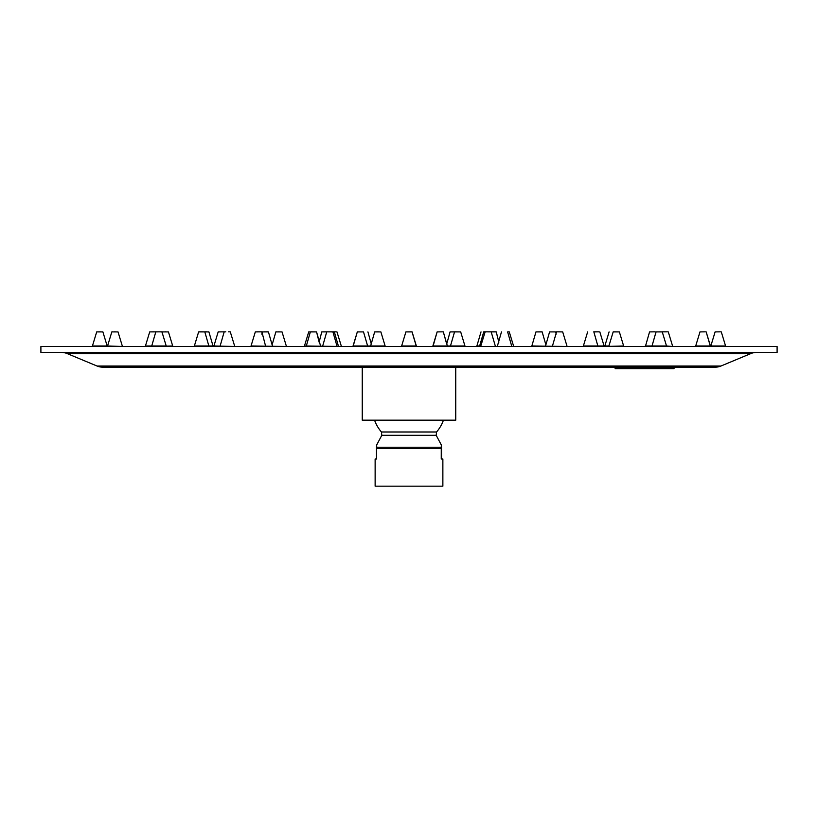 <?xml version="1.0" encoding="UTF-8"?>
<svg xmlns="http://www.w3.org/2000/svg" width="818" height="818" viewBox="0 0 818 818"><rect width="100%" height="100%" fill="white"/><g stroke="black" fill="none" stroke-linecap="round" stroke-linejoin="round"><path stroke-width="1.23" d="M61.514 352.446A14.724 14.724 0 0 1 67.178 353.58L97.076 366.035L720.924 366.035L750.822 353.58L67.178 353.58M756.486 352.446A14.724 14.724 0 0 0 750.822 353.58M720.924 366.035A14.724 14.724 0 0 1 715.259 367.17L102.741 367.17A14.724 14.724 0 0 1 97.076 366.035M40.9 352.446L777.1 352.446L777.1 346.556L40.9 346.556L40.9 352.446M362.251 367.17L362.251 420.176L455.749 420.176L455.749 367.17L365.871 367.17M374.562 420.176A36.513 36.513 0 0 0 381.433 431.986L436.567 431.986L436.188 435.299L381.812 435.299L376.607 445.115M441.526 459.01L441.505 447.231C441.434 444.44 441.352 444.44 441.27 447.231C441.352 444.44 441.434 444.44 441.505 447.231M376.495 447.231L441.27 447.231L441.25 459.01L442.865 459.01L442.865 486.168L375.135 486.168L375.135 459.01L376.474 459.01L376.495 447.231C376.566 444.44 376.648 444.44 376.73 447.231M674.032 367.17L674.032 368.642L615.136 368.642L615.136 367.17M367.701 346.556L385.125 345.973L353.049 345.973L357.313 331.904L363.509 331.904L367.773 346.484L353.12 346.556M378.376 331.832L374.664 331.904L380.871 331.904L385.125 345.973M443.264 331.832L437.129 331.904L443.264 331.832M432.875 345.973L464.951 345.973L432.875 345.973L437.129 331.904L432.947 346.556M455.698 331.832L450.074 331.904L460.687 331.904L464.951 345.973L460.687 331.904L454.563 331.832L450.299 346.556M251.126 346.556L286.3 346.484L251.044 345.973L255.308 331.904L261.842 331.832L262.067 332.967L262.22 331.904L268.427 331.904L264.132 331.832M279.286 331.832L278.58 331.832M272.128 344.807L275.84 331.904L276.658 331.832M279.204 331.832L278.672 331.832M304.531 346.556L341.27 346.484L304.46 345.973L308.723 331.904L316.556 331.904L311.249 331.832M335.268 331.832L336.188 331.832M326.454 331.832L321.74 331.904L319.143 342.159L321.74 331.904L335.717 331.832M484.471 331.832L496.26 331.904L498.857 342.159L496.189 331.832L485.146 331.832L480.81 345.973L476.73 345.973L476.802 346.556M542.16 331.904L545.872 344.807L542.16 331.904L535.964 331.904L542.089 331.832M535.964 331.904L531.7 346.484L566.956 346.484L531.7 345.973L531.772 346.556M557.988 331.832L562.631 331.904M353.049 346.484L357.313 331.904L358.131 331.832M480.882 346.556L513.54 346.484L476.73 346.484L481.015 331.904M508.857 331.832L507.62 331.904L511.833 346.556M213.171 345.973L194.367 345.973L198.631 331.904L208.907 331.904L213.171 346.484L194.439 346.556M208.089 331.832L208.907 331.904M206.944 331.832L204.674 331.832M213.989 346.556L213.917 345.973L234.613 346.484L213.917 345.973L218.171 331.904L218.989 331.832M261.862 334.173L262.22 331.904L263.038 331.832M266.218 331.832L267.609 331.832M266.504 331.832L268.427 331.904L272.609 346.556M338.529 346.556L334.347 331.904L333.407 331.832M483.735 331.832L479.471 346.556M549.573 331.904L555.78 331.904L549.573 331.904L545.391 346.556M599.011 331.832L593.796 331.904M598.848 331.832L593.776 331.832M594.441 331.832L595.126 331.832M583.387 346.484L604.083 345.973L583.387 345.973L583.459 346.556M613.326 331.832L619.369 331.904L613.173 331.904L608.909 345.973L604.829 345.973L604.901 346.556M101.095 331.832L96.698 331.904L102.894 331.904L107.158 345.973L92.434 345.973L96.698 331.904M102.076 331.832L102.894 331.904M114.54 331.832L115.318 331.832L114.54 331.832M107.639 346.556L122.291 346.484L107.567 345.973L111.831 331.904L112.649 331.832M159.408 331.832L161.954 331.904L166.207 345.973L145.44 345.973L149.704 331.904L161.872 331.832M155.083 331.832L156.565 331.832M159.275 331.832L158.426 331.832M218.171 331.904L225.799 331.832M219.97 346.556L224.152 331.904L224.97 331.832M228.355 331.832L229.541 331.832M306.167 346.556L310.349 331.904L311.167 331.832M401.71 346.556L416.362 346.484L412.027 331.832L405.902 331.904L412.098 331.904L416.362 345.973L401.638 345.973L405.902 331.904M666.435 346.556L666.517 345.973L645.3 345.973L672.56 346.484L666.517 345.973L662.253 331.904L656.046 331.904L666.496 331.832M705.351 331.832L699.973 331.904L695.709 345.973L710.433 345.973L706.169 331.904L710.433 346.484L695.709 345.973M705.147 331.832L699.973 331.904M720.484 331.832L715.106 331.904L710.842 345.973L725.566 345.973L721.302 331.904M719.503 331.832L715.106 331.904M202.158 331.832L199.081 331.832M154.101 331.832L149.704 331.904M164.96 331.832L165.727 331.832L164.96 331.832M162.097 332.926L162.24 331.904L163.058 331.832M166.136 346.556L172.7 345.973L145.512 346.556M202.291 331.832L204.827 331.904L209.019 346.556M198.631 331.904L199.449 331.832M261.443 331.832L256.954 331.832M255.308 331.904L256.126 331.832M259.51 331.832L260.697 331.832M337.118 346.556L332.926 331.904L327.629 331.832M322.537 346.556L326.73 331.904L327.548 331.832M495.463 346.556L491.168 331.832M552.303 346.556L556.557 331.832L562.692 331.904L566.956 345.973M608.981 346.556L623.633 345.973L604.829 346.484M654.942 331.832L649.553 331.904L645.371 346.556M654.737 331.832L649.553 331.904M667.478 331.832L662.181 331.832M443.438 420.176A36.513 36.513 90 0 1 436.556 431.986A36.513 36.513 0 0 0 443.438 420.176M441.25 448.612L376.474 448.612M616.271 368.642L616.271 367.17M672.897 368.642L672.897 367.17M657.324 368.642L657.324 367.17M631.844 368.642L631.844 367.17M265.697 346.556L261.913 331.904M275.84 331.904L282.036 331.904L286.3 345.973M107.158 345.973L92.506 346.556M111.831 331.904L118.027 331.904L122.291 345.973M501.475 331.904L497.262 346.556M725.494 346.556L710.842 345.973M162.24 331.904L168.447 331.904L172.7 345.973M381.433 431.986L381.812 435.299M436.188 435.299L441.393 445.115M371.3 344.051L367.926 331.904M370.472 346.556L374.664 331.904M450.074 331.904L446.7 344.051L443.336 331.904L447.528 346.556M336.934 331.832L341.27 345.973M556.087 331.904L555.933 332.967M304.46 346.484L304.46 345.973M464.951 345.973L464.88 346.556M513.54 345.973L509.277 331.904M556.138 334.173L555.78 331.904M604.083 345.973L599.829 331.904L604.083 345.973M609.093 331.904L604.829 345.973M319.143 342.159L316.556 331.904L320.738 346.556M92.434 346.484L92.434 345.973M107.567 346.484L107.567 345.973M155.819 331.832L151.565 346.556M230.277 331.832L234.613 345.973M401.638 346.484L401.638 345.973M412.098 331.904L416.362 345.973L412.098 331.904M593.848 331.904L598.03 346.556M587.641 331.904L583.387 345.973M651.864 346.556L656.046 331.904M725.566 346.484L725.566 345.973M145.44 346.484L145.44 345.973M194.367 346.484L194.367 345.973M251.044 346.484L251.044 345.973M623.633 345.973L619.369 331.904L623.633 345.973M655.903 332.926L655.76 331.904L655.903 332.926M672.56 345.973L668.296 331.904"/></g></svg>
